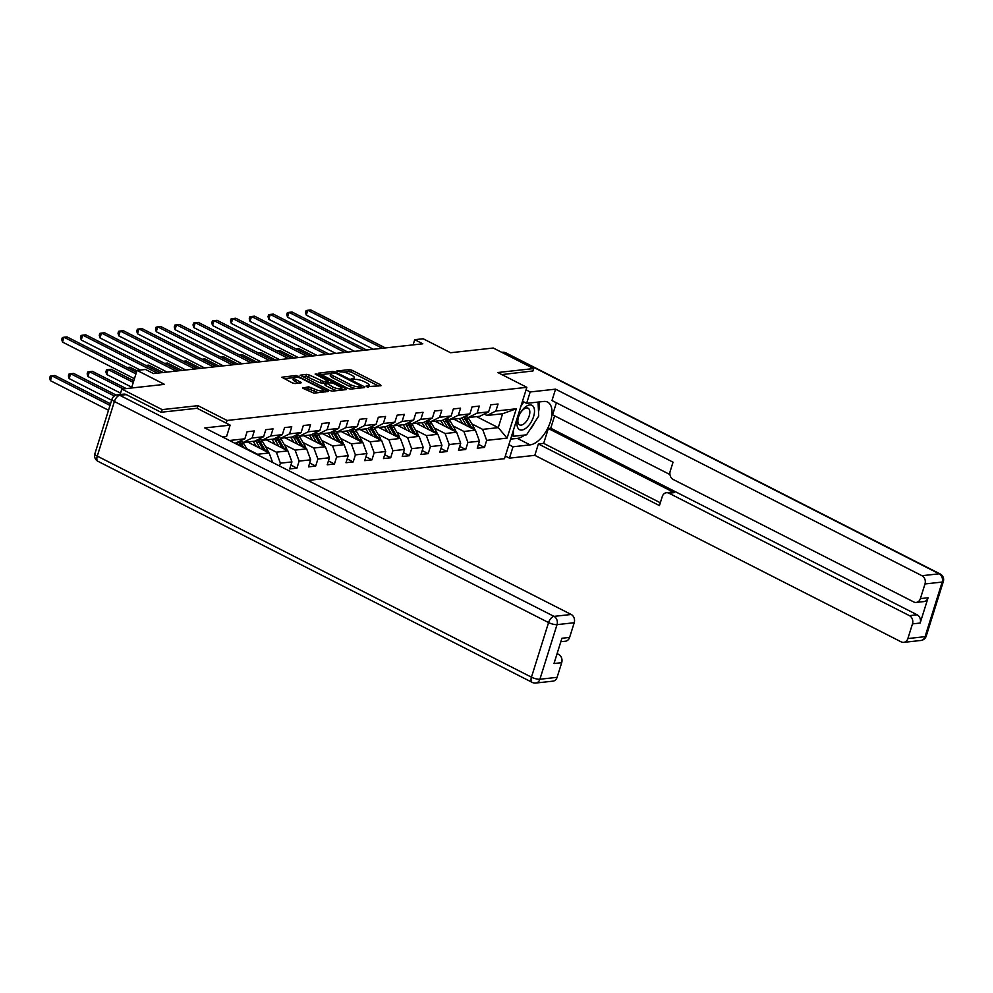 <?xml version="1.0" encoding="UTF-8"?>
<svg xmlns="http://www.w3.org/2000/svg" width="993" height="993" viewBox="0 0 993 993"><rect width="100%" height="100%" fill="white"/><g stroke="black" fill="none" stroke-linecap="round" stroke-linejoin="round"><path stroke-width="1.49" d="M366.529 386.662L381.002 385.756L380.592 384.812L352.081 370.29L349.313 369.619L336.776 370.997L340.611 371.953A6.603 1.8 17.4 0 1 349.462 374.113L351.845 375.329A6.603 1.8 17.4 0 1 354.364 377.712A6.603 1.8 17.4 0 1 353.136 378.321L351.237 378.643L351.795 379.165L355.357 379.45A6.603 1.8 17.4 0 1 364.195 381.622L366.578 382.826A6.603 1.8 17.4 0 1 369.098 385.222A6.603 1.8 17.4 0 1 367.869 385.83L365.983 386.14L366.529 386.662M302.753 387.481L303.15 388.412L313.925 393.166L328.224 391.441L296.162 375.491L281.851 377.216L292.302 382.888L295.07 383.571L301.413 382.715L295.827 379.525A5.524 1.502 17.4 0 1 293.717 377.526A5.524 1.502 17.4 0 1 296.82 377.129A5.524 1.502 17.4 0 1 302.145 378.829L320.913 388.387A5.524 1.502 17.4 0 1 323.023 390.386A5.524 1.502 17.4 0 1 319.932 390.795A5.524 1.502 17.4 0 1 314.607 389.095L308.711 386.823L302.58 388.04M532.807 371.171L533.626 368.564L493.273 348.022L450.599 352.738L423.155 338.762L414.739 339.693L422.807 343.801L153.543 373.567L145.462 369.458L137.046 370.389L131.535 388.002M197.16 408.334L197.992 405.665L162.169 409.625L121.816 389.082L164.49 384.365L137.046 370.389M197.992 405.665L227.049 420.461L526.849 387.32L504.481 458.704L307.904 480.438M533.626 368.564L497.803 372.524L526.849 387.32M347.848 388.437L350.616 389.107L364.543 387.568L364.133 386.637L335.622 372.114L332.854 371.432L318.542 373.169L347.848 388.437M346.197 389.604L332.27 391.143L329.502 390.46L300.196 375.193L306.539 374.349L309.307 375.019L323.631 381.585L327.975 380.964L315.141 374.076L316.792 373.902L345.787 388.66L346.197 389.604M120.103 394.531L121.816 389.082M162.169 409.625L161.35 412.232M226.205 423.13L227.049 420.461M229.445 440.495L244.861 438.794L247.071 431.744L254.282 430.95L252.073 438L263.617 436.721L265.814 429.671L273.025 428.877L270.828 435.927L282.36 434.649L284.569 427.598L291.781 426.804L289.571 433.854L301.115 432.576L303.324 425.525L310.536 424.731L308.327 431.769L319.87 430.503L322.08 423.452L329.291 422.658L327.082 429.696L338.625 428.43L340.835 421.38L348.046 420.585L345.837 427.623L357.381 426.357L359.578 419.307L366.789 418.512L364.592 425.55L376.124 424.284L378.333 417.234L385.545 416.439L383.335 423.477L394.879 422.211L397.088 415.161L404.3 414.366L402.091 421.404L413.634 420.138L415.844 413.088L423.055 412.294L420.846 419.331L432.389 418.065L434.599 411.015L441.811 410.221L439.601 417.259L451.145 415.993L453.342 408.942L460.566 408.148L458.356 415.186L469.888 413.92L472.097 406.869L479.309 406.075L477.112 413.113L488.643 411.847L490.852 404.796L498.064 404.002L495.855 411.04L516.298 408.781L507.1 438.112L486.669 440.371L484.46 447.421L477.248 448.215L479.458 441.165L467.914 442.444L465.705 449.494L458.493 450.288L460.702 443.238L449.159 444.516L446.949 451.567L439.738 452.361L441.947 445.311L430.403 446.589L428.206 453.64L420.995 454.434L423.192 447.384L411.661 448.662L409.451 455.713L402.239 456.507L404.449 449.457L392.905 450.735L390.696 457.785L383.484 458.58L385.694 451.53L374.15 452.808L371.941 459.858L364.729 460.653L366.938 453.602L355.395 454.881L353.185 461.931L345.974 462.726L348.183 455.688L336.639 456.954L334.442 464.004L327.218 464.798L329.428 457.761L317.897 459.027L315.687 466.077L308.475 466.871L310.672 459.833L299.141 461.1L296.932 468.15L289.72 468.944L291.93 461.906L280.386 463.172L279.505 465.978M240.418 441.004L243.198 442.431L254.729 441.153L263.617 436.721M252.073 438L243.198 442.431M247.493 441.947L269.14 452.969L257.597 454.248L246.773 448.737M259.173 438.931L261.953 440.346L273.485 439.08L282.36 434.649M257.597 454.248L257.857 454.955M269.14 452.969L272.628 462.477M270.828 435.927L261.953 440.346M266.248 439.874L287.883 450.896L276.352 452.175L265.528 446.664M277.916 436.858L280.696 438.273L292.24 437.007L301.115 432.576M276.352 452.175L280.386 463.172M287.883 450.896L291.93 461.906M289.571 433.854L280.696 438.273M285.003 437.801L306.638 448.824L295.095 450.102L284.283 444.591M296.671 434.785L299.452 436.2L310.995 434.934L319.87 430.503M295.095 450.102L299.141 461.1M306.638 448.824L310.672 459.833M308.327 431.769L299.452 436.2M303.746 435.728L325.394 446.751L313.85 448.029L303.026 442.518M315.426 432.712L318.207 434.127L329.75 432.861L338.625 428.43M313.85 448.029L317.897 459.027M325.394 446.751L329.428 457.761M327.082 429.696L318.207 434.127M322.502 433.656L344.149 444.678L332.605 445.956L321.782 440.445M334.182 430.639L336.962 432.054L348.506 430.788L357.381 426.357M332.605 445.956L336.639 456.954M344.149 444.678L348.183 455.688M345.837 427.623L336.962 432.054M341.257 431.583L362.904 442.605L351.361 443.883L340.537 438.372M352.937 428.566L355.717 429.981L367.249 428.715L376.124 424.284M351.361 443.883L355.395 454.881M362.904 442.605L366.938 453.602M364.592 425.55L355.717 429.981M360.012 429.51L381.647 440.532L370.116 441.811L359.292 436.299M371.68 426.494L374.46 427.909L386.004 426.642L394.879 422.211M370.116 441.811L374.15 452.808M381.647 440.532L385.694 451.53M383.335 423.477L374.46 427.909M378.767 427.437L400.402 438.459L388.871 439.738L378.048 434.226M390.435 424.421L393.216 425.836L404.759 424.57L413.634 420.138M388.871 439.738L392.905 450.735M400.402 438.459L404.449 449.457M402.091 421.404L393.216 425.836M397.523 425.364L419.158 436.386L407.614 437.665L396.803 432.154M409.19 422.348L411.971 423.763L423.514 422.497L432.389 418.065M407.614 437.665L411.661 448.662M419.158 436.386L423.192 447.384M420.846 419.331L411.971 423.763M416.266 423.291L437.913 434.313L426.369 435.592L415.546 430.081M427.946 420.275L430.726 421.69L442.27 420.424L451.145 415.993M426.369 435.592L430.403 446.589M437.913 434.313L441.947 445.311M439.601 417.259L430.726 421.69M435.021 421.218L456.668 432.24L445.125 433.519L434.301 428.008M446.701 418.202L449.481 419.617L461.013 418.351L469.888 413.92M445.125 433.519L449.159 444.516M456.668 432.24L460.702 443.238M458.356 415.186L449.481 419.617M453.776 419.145L475.411 430.168L463.88 431.446L453.056 425.935M465.456 416.129L468.237 417.544L479.768 416.278L488.643 411.847M463.88 431.446L467.914 442.444M475.411 430.168L479.458 441.165M477.112 413.113L468.237 417.544M476.615 416.626L498.263 427.635L482.635 429.373L471.812 423.862M484.199 414.056L486.98 415.471L502.607 413.746L516.298 408.781M482.635 429.373L486.669 440.371M502.607 413.746L498.263 427.635L507.1 438.112M495.855 411.04L486.98 415.471M414.739 339.693L413.113 344.869M244.861 438.794L235.018 443.325M478.452 444.355L484.46 447.421M459.697 446.428L465.705 449.494M440.954 448.501L446.949 451.567M422.199 450.574L428.206 453.64M403.443 452.647L409.451 455.713M384.688 454.72L390.696 457.785M365.933 456.792L371.941 459.858M347.19 458.865L353.185 461.931M328.435 460.938L334.442 464.004M309.679 463.011L315.687 466.077M290.924 465.084L296.932 468.15M378.569 386.016L351.472 372.226L348.704 371.543L343.429 372.127M360.583 388.002L360.744 385.929L335.708 373.182L332.059 372.896A6.603 1.8 17.4 0 0 330.83 373.505L320.751 374.634M362.11 387.841L361.03 387.282M355.904 388.524A6.603 1.8 17.4 0 1 349.859 386.538L332.754 377.824A6.603 1.8 17.4 0 1 330.235 375.441L330.83 373.505A6.603 1.8 17.4 0 0 333.363 375.9L350.467 384.614A6.603 1.8 17.4 0 0 359.317 386.774L361.03 386.587M302.406 376.67L305.931 376.273L306.539 374.349M325.356 383.261L320.267 382.839L305.931 376.273M327.74 381.709L329.031 382.367M341.22 388.573L343.764 389.864M332.866 387.022A5.524 1.502 17.4 0 0 338.191 388.722A5.524 1.502 17.4 0 0 341.294 388.325A5.524 1.502 17.4 0 0 339.184 386.327L332.568 382.95L325.853 382.715L332.866 387.022L332.27 388.946A5.524 1.502 17.4 0 0 337.21 390.597M325.468 382.901L324.86 384.837L325.654 385.582L326.263 383.658M332.27 388.946L325.654 385.582M318.778 392.632A5.524 1.502 17.4 0 1 313.999 391.019L308.103 388.747L304.578 389.144M293.717 377.526L293.121 379.463A5.524 1.502 17.4 0 0 295.219 381.461L295.827 379.525M298.595 383.174L295.219 381.461M293.692 377.625L284.06 378.693M325.419 391.9L322.948 390.634M474.679 429.783A5.573 4.555 -96.3 0 0 473.847 427.362L468.882 418.835A16.074 13.145 -96.3 0 0 467.951 417.408M466.412 425.587L462.862 419.493A16.074 13.145 -96.3 0 0 461.844 417.929M462.589 423.639L461.062 421.007A13.343 10.911 -96.3 0 0 459.225 418.537M471.96 428.405A5.573 4.555 -96.3 0 0 471.563 427.611L466.598 419.083A16.074 13.145 -96.3 0 0 464.736 416.489M463.619 417.048A16.074 13.145 83.7 0 1 465.146 419.245L469.875 427.338M313.18 355.916L298.694 348.543L295.902 348.853M382.392 348.27L307.793 310.288L310.797 309.953L385.396 347.935M373.368 349.275L306.278 315.116L307.793 310.288L306.142 310.573L305.534 312.497L306.278 315.116M518.445 428.79A13.654 6.926 117 0 0 530.56 423.018A13.654 6.926 117 0 0 533.067 406.199A13.654 6.926 117 0 0 520.953 411.971A13.654 6.926 117 0 0 518.445 428.79M518.842 424.259A9.347 4.742 117 0 0 519.6 424.855A9.347 4.742 117 0 0 527.618 419.505A9.347 4.742 117 0 0 528.847 408.793A9.347 4.742 117 0 0 528.09 408.185A9.347 4.742 117 0 0 520.071 413.535A9.347 4.742 117 0 0 518.842 424.259M538.057 402.078L538.727 416.055L526.588 434.822L513.617 436.25L513.331 430.453M511.805 435.331L513.617 436.25M520.853 406.447L523.795 401.904M522.492 401.234L526.625 403.344L530.188 391.962L555.559 389.157L921.963 575.704L939.142 573.805L504.953 352.738L502.979 352.962M526.625 403.344L543.692 401.457A23.646 11.99 117 0 1 547.615 402.103A23.646 11.99 117 0 1 549.154 425.165A23.646 11.99 117 0 1 530.088 444.876L513.021 446.763L509.446 458.145L534.817 455.34L538.38 443.958L659.439 505.586L662.281 496.525A6.306 5.151 -96.3 0 1 666.427 492.714A6.306 5.151 -96.3 0 1 668.934 493.198L909.439 615.648L917.135 614.791A6.306 5.151 83.7 0 1 920.163 623.045L928.083 597.774A6.306 5.151 83.7 0 1 923.937 601.572L916.241 602.428A6.306 5.151 -96.3 0 0 920.387 598.618L924.992 583.958A6.306 5.151 -96.3 0 0 921.963 575.704M554.628 415.831L550.73 428.244L548.335 428.517L543.668 443.374L538.38 443.958M556.39 402.786L552.617 414.813L669.952 474.555M916.241 602.428A6.306 5.151 -96.3 0 1 913.734 601.944L673.229 479.495A6.306 5.151 -96.3 0 1 670.201 471.241L673.043 462.179L551.984 400.539L555.559 389.157M526.054 389.852L530.188 391.962M505.313 456.035L509.446 458.145M508.888 444.653L513.021 446.763M534.817 455.34L901.222 641.888A6.306 5.151 -96.3 0 0 903.729 642.359A6.306 5.151 -96.3 0 0 907.875 638.561L912.468 623.902A6.306 5.151 -96.3 0 0 909.439 615.648M532.869 370.972L501.862 374.584M548.335 428.517L674.235 492.615L668.934 493.198M550.73 428.244L917.135 614.791M543.668 443.374L660.333 502.768M666.427 492.714L671.727 492.131A6.306 5.151 83.7 0 1 674.235 492.615M510.613 439.117L517.341 438.385A23.646 11.99 117 0 0 524.614 435.033M529.703 430.006A23.646 11.99 117 0 0 534.855 422.062M538.529 411.934A23.646 11.99 117 0 0 538.963 401.979M511.581 436.039L512.897 435.89M222.519 436.97L226.578 436.51L230.14 425.128L204.781 427.933L571.186 614.481A6.306 5.151 83.7 0 1 574.215 622.735L569.61 637.407A6.306 5.151 83.7 0 1 565.464 641.205L560.834 641.714M126.285 394.606L119.793 395.313A6.306 5.151 -96.3 0 0 117.286 394.842L123.777 394.122A6.306 5.151 83.7 0 1 126.285 394.606L160.99 412.269L197.061 408.284L230.14 425.128M556.788 654.635L558.662 654.424A6.306 5.151 83.7 0 1 561.69 662.679L557.098 677.338A6.306 5.151 83.7 0 1 552.952 681.148L535.761 683.047A6.306 5.151 -96.3 0 0 539.907 679.237L557.098 677.338M569.61 637.407L561.926 638.251L553.995 663.523L561.69 662.679M558.662 654.424L557.098 653.63M455.924 431.856A5.573 4.555 -96.3 0 0 455.104 429.435L450.127 420.908A16.074 13.145 -96.3 0 0 449.196 419.48M447.669 427.66L444.119 421.566A16.074 13.145 -96.3 0 0 443.089 420.014M443.834 425.712L442.307 423.08A13.343 10.911 -96.3 0 0 440.482 420.61M453.205 430.478A5.573 4.555 -96.3 0 0 452.82 429.684L447.843 421.156A16.074 13.145 -96.3 0 0 445.981 418.562M444.876 419.12A16.074 13.145 83.7 0 1 446.403 421.317L451.12 429.41M294.437 357.989L279.952 350.616L277.146 350.926M437.168 433.929A5.573 4.555 -96.3 0 0 436.349 431.508L431.372 422.981A16.074 13.145 -96.3 0 0 430.441 421.553M428.914 429.733L425.364 423.639A16.074 13.145 -96.3 0 0 424.334 422.087M425.091 427.784L423.552 425.153A13.343 10.911 -96.3 0 0 421.727 422.683M434.45 432.551A5.573 4.555 -96.3 0 0 434.065 431.756L429.088 423.229A16.074 13.145 -96.3 0 0 427.226 420.635M426.121 421.193A16.074 13.145 83.7 0 1 427.648 423.39L432.365 431.483M275.682 360.074L261.196 352.689L258.391 352.999M363.637 350.343L289.037 312.361L292.041 312.025L366.64 350.008M354.613 351.348L287.523 317.189L289.037 312.361L287.387 312.646L286.778 314.57L287.523 317.189M344.881 352.416L270.282 314.433L273.286 314.098L347.885 352.081M335.857 353.421L268.768 319.262L270.282 314.433L268.631 314.719L268.023 316.643L268.768 319.262M418.413 436.001A5.573 4.555 -96.3 0 0 417.594 433.581L412.616 425.054A16.074 13.145 -96.3 0 0 411.685 423.626M410.159 431.806L406.609 425.712A16.074 13.145 -96.3 0 0 405.578 424.16M406.336 429.857L404.796 427.226A13.343 10.911 -96.3 0 0 402.972 424.768M415.695 434.624A5.573 4.555 -96.3 0 0 415.31 433.829L410.332 425.302A16.074 13.145 -96.3 0 0 408.471 422.708M407.366 423.266A16.074 13.145 83.7 0 1 408.893 425.463L413.609 433.556M256.926 362.147L242.441 354.762L239.636 355.072M399.658 438.074A5.573 4.555 -96.3 0 0 398.838 435.654L393.861 427.127A16.074 13.145 -96.3 0 0 392.93 425.699M391.403 433.879L387.853 427.784A16.074 13.145 -96.3 0 0 386.823 426.233M387.58 431.93L386.041 429.299A13.343 10.911 -96.3 0 0 384.217 426.841M396.939 436.697A5.573 4.555 -96.3 0 0 396.555 435.902L391.577 427.375A16.074 13.145 -96.3 0 0 389.715 424.781M388.611 425.339A16.074 13.145 83.7 0 1 390.137 427.536L394.866 435.629M238.171 364.22L223.686 356.835L220.88 357.145M380.902 440.147A5.573 4.555 -96.3 0 0 380.083 437.727L375.118 429.199A16.074 13.145 -96.3 0 0 374.187 427.772M372.648 435.952L369.098 429.857A16.074 13.145 -96.3 0 0 368.08 428.306M368.825 434.003L367.298 431.372A13.343 10.911 -96.3 0 0 365.461 428.914M378.196 438.769A5.573 4.555 -96.3 0 0 377.799 437.975L372.834 429.448A16.074 13.145 -96.3 0 0 370.972 426.853M369.855 427.412A16.074 13.145 83.7 0 1 371.382 429.609L376.111 437.702M219.416 366.293L204.93 358.907L202.138 359.218M326.126 354.489L251.527 316.506L254.531 316.171L329.13 354.153M317.102 355.494L250.013 321.335L251.527 316.506L249.876 316.792L249.268 318.716L250.013 321.335M307.383 356.561L232.772 318.579L235.775 318.244L310.387 356.226M298.347 357.567L231.257 323.408L232.772 318.579L231.121 318.865L230.525 320.789L231.257 323.408M288.628 358.634L214.016 320.652L217.033 320.317L291.632 358.299M279.604 359.64L212.514 325.481L214.016 320.652L212.378 320.938L211.77 322.862L212.514 325.481M362.16 442.22A5.573 4.555 -96.3 0 0 361.328 439.8L356.363 431.272A16.074 13.145 -96.3 0 0 355.432 429.845M353.893 438.025L350.343 431.93A16.074 13.145 -96.3 0 0 349.325 430.379M350.07 436.076L348.543 433.444A13.343 10.911 -96.3 0 0 346.718 430.987M359.441 440.842A5.573 4.555 -96.3 0 0 359.044 440.048L354.079 431.521A16.074 13.145 -96.3 0 0 352.217 428.926M351.112 429.485A16.074 13.145 83.7 0 1 352.627 431.682L357.356 439.775M200.66 368.366L186.175 360.98L183.382 361.291M269.873 360.707L195.273 322.725L198.277 322.39L272.876 360.372M260.849 361.713L193.759 327.553L195.273 322.725L193.623 323.01L193.014 324.934L193.759 327.553M343.404 444.293A5.573 4.555 -96.3 0 0 342.585 441.873L337.608 433.345A16.074 13.145 -96.3 0 0 336.677 431.918M335.15 440.098L331.6 434.003A16.074 13.145 -96.3 0 0 330.57 432.451M331.314 438.149L329.788 435.517A13.343 10.911 -96.3 0 0 327.963 433.06M340.686 442.915A5.573 4.555 -96.3 0 0 340.301 442.121L335.324 433.593A16.074 13.145 -96.3 0 0 333.462 430.999M332.357 431.558A16.074 13.145 83.7 0 1 333.884 433.755L338.601 441.848M181.918 370.439L167.432 363.053L164.627 363.364M251.117 362.78L176.518 324.798L179.522 324.463L254.121 362.445M242.093 363.786L175.004 329.626L176.518 324.798L174.867 325.083L174.259 327.007L175.004 329.626M324.649 446.366A5.573 4.555 -96.3 0 0 323.83 443.945L318.852 435.418A16.074 13.145 -96.3 0 0 317.921 433.991M316.395 442.17L312.845 436.076A16.074 13.145 -96.3 0 0 311.814 434.524M312.572 440.222L311.032 437.59A13.343 10.911 -96.3 0 0 309.208 435.133M321.931 444.988A5.573 4.555 -96.3 0 0 321.546 444.194L316.568 435.666A16.074 13.145 -96.3 0 0 314.707 433.072M313.602 433.631A16.074 13.145 83.7 0 1 315.129 435.828L319.845 443.933M163.162 372.512L148.677 365.126L145.872 365.436M232.362 364.853L157.763 326.871L160.767 326.536L235.366 364.53M223.338 365.858L156.249 331.699L157.763 326.871L156.112 327.156L155.504 329.08L156.249 331.699M305.894 448.439A5.573 4.555 -96.3 0 0 305.074 446.018L300.097 437.491A16.074 13.145 -96.3 0 0 299.166 436.064M297.639 444.243L294.089 438.149A16.074 13.145 -96.3 0 0 293.059 436.597M293.816 442.295L292.277 439.663A13.343 10.911 -96.3 0 0 290.452 437.205M303.175 447.061A5.573 4.555 -96.3 0 0 302.791 446.267L297.813 437.739A16.074 13.145 -96.3 0 0 295.951 435.145M294.847 435.704A16.074 13.145 83.7 0 1 296.373 437.901L301.102 446.006M136.935 370.774L129.922 367.199L127.116 367.509M213.607 366.926L139.008 328.944L142.011 328.609L216.623 366.603M204.583 367.931L137.493 333.772L139.008 328.944L137.357 329.229L136.761 331.153L137.493 333.772M287.138 450.512A5.573 4.555 -96.3 0 0 286.319 448.091L281.342 439.564A16.074 13.145 -96.3 0 0 280.423 438.136M278.884 446.316L275.334 440.222A16.074 13.145 -96.3 0 0 274.304 438.67M275.061 444.368L273.534 441.736A13.343 10.911 -96.3 0 0 271.697 439.278M284.42 449.134A5.573 4.555 -96.3 0 0 284.035 448.339L279.058 439.812A16.074 13.145 -96.3 0 0 277.208 437.218M133.794 380.791L111.166 369.272L108.163 369.607L106.648 374.435L131.771 387.22M276.091 437.776A16.074 13.145 83.7 0 1 277.618 439.973L282.347 448.079M106.648 374.435L105.903 371.816L106.512 369.892L108.163 369.607L133.285 382.404M194.864 368.999L120.252 331.017L123.269 330.694L197.868 368.676M185.828 370.004L118.75 335.845L120.252 331.017L118.601 331.302L118.006 333.226L118.75 335.845M268.395 452.585A5.573 4.555 -96.3 0 0 267.564 450.164L262.599 441.637A16.074 13.145 -96.3 0 0 261.668 440.209M260.129 448.389L256.579 442.295A16.074 13.145 -96.3 0 0 255.561 440.743M256.306 446.44L254.779 443.809A13.343 10.911 -96.3 0 0 252.954 441.351M265.677 451.207A5.573 4.555 -96.3 0 0 265.28 450.412L260.315 441.885A16.074 13.145 -96.3 0 0 258.453 439.291M126.272 388.586L92.411 371.357L89.407 371.68L87.905 376.508L120.55 393.129M257.336 439.849A16.074 13.145 83.7 0 1 258.863 442.046L263.592 450.152M87.905 376.508L87.161 373.889L87.756 371.965L89.407 371.68L123.269 388.921M176.109 371.072L101.509 333.089L104.513 332.767L179.112 370.749M167.085 372.077L99.995 337.918L101.509 333.089L99.859 333.375L99.25 335.299L99.995 337.918M247.257 449.556L243.844 443.71A16.074 13.145 -96.3 0 0 242.913 442.282M238.159 444.926L237.836 444.368A16.074 13.145 -96.3 0 0 236.806 442.816M243.794 447.793L241.56 443.958A16.074 13.145 -96.3 0 0 239.698 441.364M116.169 395.065L73.668 373.43L70.652 373.753L69.15 378.581L111.65 400.216M238.593 441.922A16.074 13.145 83.7 0 1 240.12 444.119L241.609 446.689M69.15 378.581L68.405 375.962L69.013 374.038L70.652 373.753L114.307 395.984M157.353 373.145L82.754 335.162L85.758 334.84L160.357 372.822M140.261 370.041L81.24 339.991L82.754 335.162L81.103 335.448L80.495 337.372L81.24 339.991M110.533 403.816L54.913 375.503L51.909 375.826L50.395 380.654L108.51 410.246M50.395 380.654L49.65 378.035L50.258 376.111L51.909 375.826L110.024 405.417M135.954 373.877L63.999 337.235L67.003 336.912L136.463 372.276M134.452 378.705L62.485 342.064L63.999 337.235L62.348 337.521L61.74 339.445L62.485 342.064M367.497 387.022L367.869 385.83M352.763 379.512L353.136 378.321M348.704 371.543L349.313 369.619M351.472 372.226L352.081 370.29M380.282 385.83L380.592 384.812M332.407 372.859L332.854 371.432M335.336 373.02L335.622 372.114M363.823 387.655L364.133 386.637M332.754 377.824L333.363 375.9M349.859 386.538L350.467 384.614M358.87 388.201L359.317 386.774M308.699 376.955L309.307 375.019M320.267 382.839L320.876 380.915M323.035 383.521L323.631 381.585M327.144 382.578L327.591 381.151M316.519 374.783L316.792 373.902M345.465 389.678L345.787 388.66M308.103 388.747L308.711 386.823M310.871 389.43L311.479 387.493M313.999 391.019L314.607 389.095M300.308 382.988L300.618 381.97M295.678 377.005L296.162 375.491M298.508 377.477L298.918 376.173M327.119 391.701L327.442 390.683M466.598 419.083L468.882 418.835M462.862 419.493L465.146 419.245M471.563 427.611L473.847 427.362M920.387 598.618L928.083 597.774M920.163 623.045L912.468 623.902M907.875 638.561L925.066 636.662L942.171 582.059L924.992 583.958M517.341 438.385L530.088 444.876M925.066 636.662A6.306 5.151 83.7 0 1 920.921 640.46A6.306 6.306 0 0 0 926.233 636.079A6.306 1.713 -162.6 0 1 925.066 636.662M942.171 582.059A6.306 1.713 17.4 0 0 943.35 581.476A6.306 6.306 0 0 0 940.197 573.979A6.306 3.202 -63 0 0 939.142 573.805A6.306 5.151 83.7 0 1 942.171 582.059M501.763 352.341L502.446 352.267A6.306 5.151 83.7 0 1 504.953 352.738A6.306 3.202 -63 0 1 505.996 352.912L940.197 573.979M117.286 394.842A6.306 6.306 0 0 0 111.973 399.223A6.306 1.713 -162.6 0 0 114.381 401.507A6.306 3.202 -63 0 1 119.793 395.313L553.995 616.38A6.306 3.202 -63 0 0 548.57 622.574L114.381 401.507L97.264 456.11L531.454 677.176L548.57 622.574A6.306 1.713 17.4 0 0 557.023 624.634L539.907 679.237A6.306 1.713 -162.6 0 1 531.454 677.176A6.306 3.202 -63 0 0 532.211 682.39A6.306 6.306 0 0 0 535.761 683.047M574.215 622.735L557.023 624.634A6.306 5.151 -96.3 0 0 553.995 616.38L571.186 614.481M98.009 461.335A6.306 3.202 -63 0 1 97.264 456.11A6.306 1.713 17.4 0 1 94.856 453.826A6.306 6.306 0 0 0 98.009 461.335L532.211 682.39M447.843 421.156L450.127 420.908M444.119 421.566L446.403 421.317M452.82 429.684L455.104 429.435M429.088 423.229L431.372 422.981M425.364 423.639L427.648 423.39M434.065 431.756L436.349 431.508M410.332 425.302L412.616 425.054M406.609 425.712L408.893 425.463M415.31 433.829L417.594 433.581M391.577 427.375L393.861 427.127M387.853 427.784L390.137 427.536M396.555 435.902L398.838 435.654M372.834 429.448L375.118 429.199M369.098 429.857L371.382 429.609M377.799 437.975L380.083 437.727M354.079 431.521L356.363 431.272M350.343 431.93L352.627 431.682M359.044 440.048L361.328 439.8M335.324 433.593L337.608 433.345M331.6 434.003L333.884 433.755M340.301 442.121L342.585 441.873M316.568 435.666L318.852 435.418M312.845 436.076L315.129 435.828M321.546 444.194L323.83 443.945M297.813 437.739L300.097 437.491M294.089 438.149L296.373 437.901M302.791 446.267L305.074 446.018M279.058 439.812L281.342 439.564M275.334 440.222L277.618 439.973M284.035 448.339L286.319 448.091M260.315 441.885L262.599 441.637M256.579 442.295L258.863 442.046M265.28 450.412L267.564 450.164M241.56 443.958L243.844 443.71M237.836 444.368L240.12 444.119M368.502 387.133L369.098 385.222M353.769 379.624L354.364 377.712M360.819 387.978L361.291 386.451M327.479 382.541L327.975 380.964M340.698 390.199L341.294 388.325M322.452 392.223L323.023 390.386M903.729 642.359L920.921 640.46M926.233 636.079L943.35 581.476M505.996 352.912A6.306 6.306 0 0 0 502.446 352.267M111.973 399.223L94.856 453.826"/></g></svg>
